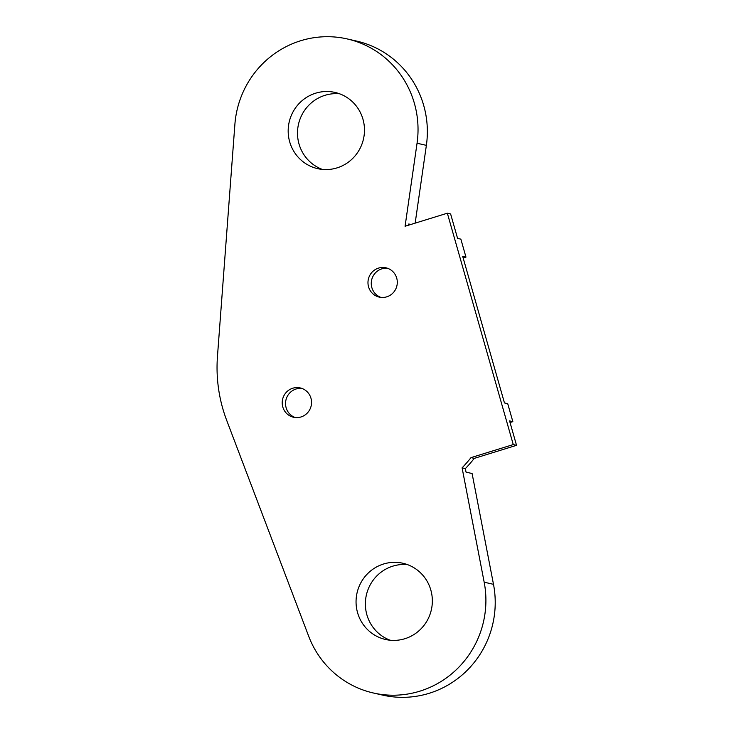 <?xml version="1.0" encoding="UTF-8"?>
<svg xmlns="http://www.w3.org/2000/svg" width="734" height="734" viewBox="0 0 734 734"><rect width="100%" height="100%" fill="white"/><g stroke="black" fill="none" stroke-linecap="round" stroke-linejoin="round"><path stroke-width="1.1" d="M373.257 692.969A93.961 91.585 -77.1 0 1 308.675 636.204L226.696 420.362A146.736 143.038 102.9 0 1 217.466 356.339L234.889 124.376A93.961 91.585 -77.1 0 1 347.265 38.948A93.961 91.585 -77.1 0 1 417.05 143.231L405.076 226.255L447.345 213.209L450.621 213.952L457.576 238.385L460.851 239.137L465.971 257.102L462.695 256.349L504.46 402.938L507.726 403.682L512.846 421.646L509.579 420.894L516.534 445.327L474.283 458.374A146.736 143.038 102.9 0 1 465.365 468.604L466.044 472.136L472.1 473.522L493.496 584.328A93.961 91.585 102.9 0 1 382.588 695.098L373.257 692.969A93.961 91.585 -77.1 0 0 484.174 582.19L493.496 584.328M408.618 225.164L408.783 223.989L410.884 224.466M380.946 297.408A15.038 14.652 102.9 0 1 387.598 268.286M295.187 417.527A15.038 14.652 102.9 0 1 301.839 388.414M447.345 213.209L513.268 444.584L471.008 457.621A146.736 143.038 102.9 0 1 462.09 467.852L465.365 468.604M462.09 467.852L484.174 582.19M471.008 457.621L474.283 458.374M513.268 444.584L516.534 445.327M415.16 223.145L426.371 145.36A93.961 91.585 102.9 0 0 356.586 41.076L347.265 38.948M427.628 619.79A39.086 38.104 -77.1 0 0 402.911 563.262A39.086 38.104 -77.1 0 0 360.77 582.943A39.086 38.104 -77.1 0 0 385.488 639.47A39.086 38.104 -77.1 0 0 427.628 619.79M390.222 640.241A39.086 38.104 102.9 0 1 366.376 595.008A39.086 38.104 102.9 0 1 407.498 564.63M359.761 148.965A39.086 38.104 -77.1 0 0 335.034 92.438A39.086 38.104 -77.1 0 0 292.894 112.118A39.086 38.104 -77.1 0 0 317.62 168.646A39.086 38.104 -77.1 0 0 359.761 148.965M322.345 169.407A39.086 38.104 102.9 0 1 298.509 124.184A39.086 38.104 102.9 0 1 339.631 93.805M369.78 275.388A15.038 14.652 -77.1 0 0 379.285 297.123A15.038 14.652 -77.1 0 0 395.488 289.554A15.038 14.652 -77.1 0 0 385.983 267.818A15.038 14.652 -77.1 0 0 369.78 275.388M284.021 395.507A15.038 14.652 -77.1 0 0 293.527 417.251A15.038 14.652 -77.1 0 0 309.739 409.682A15.038 14.652 -77.1 0 0 300.224 387.937A15.038 14.652 -77.1 0 0 284.021 395.507M463.154 257.964L465.971 257.102M510.038 422.518L512.846 421.646M417.05 143.231L426.371 145.36"/></g></svg>
